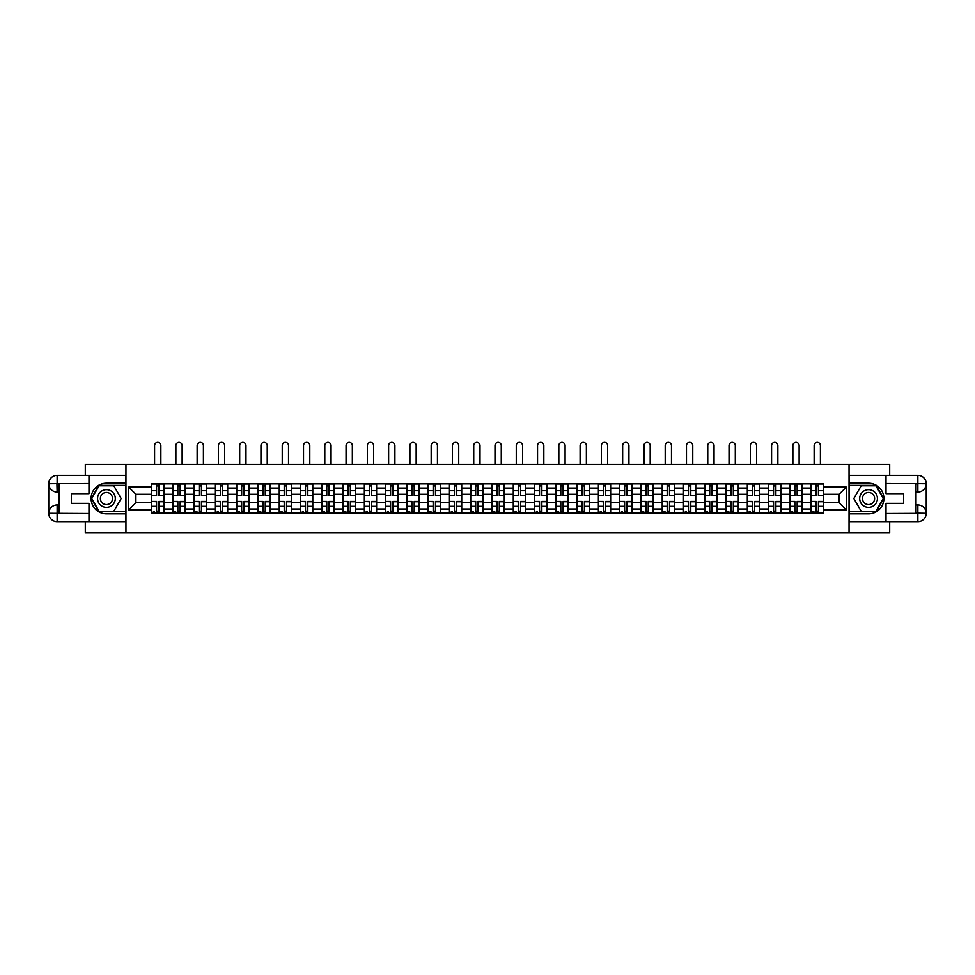 <?xml version="1.0" encoding="UTF-8"?>
<svg xmlns="http://www.w3.org/2000/svg" width="975" height="975" viewBox="0 0 975 975"><rect width="100%" height="100%" fill="white"/><g stroke="black" fill="none" stroke-linecap="round" stroke-linejoin="round"><path stroke-width="1.46" d="M85.3 521.698L85.3 532.606L889.7 532.606L889.7 521.698M889.7 475.325L889.7 464.417L85.3 464.417L85.3 475.325M172.855 513.179L172.855 488.012L163.861 488.012L163.861 513.179M163.861 488.012L163.861 483.856M172.855 488.012L172.855 483.856M185.14 483.856L185.14 513.179M194.135 513.179L194.135 483.856M206.408 483.856L206.408 513.179M215.414 513.179L215.414 483.856M227.687 483.856L227.687 513.179M236.693 513.179L236.693 483.856M248.966 483.856L248.966 513.179M257.961 513.179L257.961 483.856M270.233 483.856L270.233 513.179M279.24 513.179L279.24 483.856M291.513 483.856L291.513 513.179M300.519 513.179L300.519 483.856M312.792 483.856L312.792 513.179M321.787 513.179L321.787 483.856M334.072 483.856L334.072 513.179M343.066 513.179L343.066 483.856M355.339 483.856L355.339 513.179M364.345 513.179L364.345 483.856M376.618 483.856L376.618 513.179M385.625 513.179L385.625 483.856M397.898 483.856L397.898 513.179M406.892 513.179L406.892 483.856M419.177 483.856L419.177 513.179M428.171 513.179L428.171 483.856M440.444 483.856L440.444 513.179M449.451 513.179L449.451 483.856M461.723 483.856L461.723 513.179M470.73 513.179L470.73 483.856M483.003 483.856L483.003 513.179M491.997 513.179L491.997 483.856M504.27 483.856L504.27 513.179M513.277 513.179L513.277 483.856M525.549 483.856L525.549 513.179M534.556 513.179L534.556 483.856M546.829 483.856L546.829 513.179M555.823 513.179L555.823 483.856M568.108 483.856L568.108 513.179M577.102 513.179L577.102 483.856M589.375 483.856L589.375 513.179M598.382 513.179L598.382 483.856M610.655 483.856L610.655 513.179M619.661 513.179L619.661 483.856M631.934 483.856L631.934 513.179M640.928 513.179L640.928 483.856M653.213 483.856L653.213 513.179M662.208 513.179L662.208 483.856M674.481 483.856L674.481 513.179M683.487 513.179L683.487 483.856M695.76 483.856L695.76 513.179M704.767 513.179L704.767 483.856M717.039 483.856L717.039 513.179M726.034 513.179L726.034 483.856M738.307 483.856L738.307 513.179M747.313 513.179L747.313 483.856M759.586 483.856L759.586 513.179M768.592 513.179L768.592 483.856M780.865 483.856L780.865 513.179M789.86 513.179L789.86 483.856M802.145 483.856L802.145 513.179M811.139 513.179L811.139 483.856M811.139 502.747L802.145 502.747M789.86 502.747L780.865 502.747M768.592 502.747L759.586 502.747M747.313 502.747L738.307 502.747M726.034 502.747L717.039 502.747M704.767 502.747L695.76 502.747M683.487 502.747L674.481 502.747M662.208 502.747L653.213 502.747M640.928 502.747L631.934 502.747M619.661 502.747L610.655 502.747M598.382 502.747L589.375 502.747M577.102 502.747L568.108 502.747M555.823 502.747L546.829 502.747M534.556 502.747L525.549 502.747M513.277 502.747L504.27 502.747M491.997 502.747L483.003 502.747M470.73 502.747L461.723 502.747M449.451 502.747L440.444 502.747M428.171 502.747L419.177 502.747M406.892 502.747L397.898 502.747M385.625 502.747L376.618 502.747M364.345 502.747L355.339 502.747M343.066 502.747L334.072 502.747M321.787 502.747L312.792 502.747M300.519 502.747L291.513 502.747M279.24 502.747L270.233 502.747M257.961 502.747L248.966 502.747M236.693 502.747L227.687 502.747M215.414 502.747L206.408 502.747M194.135 502.747L185.14 502.747M172.855 502.747L163.861 502.747M811.139 494.288L802.145 494.288M789.86 494.288L780.865 494.288M768.592 494.288L759.586 494.288M747.313 494.288L738.307 494.288M726.034 494.288L717.039 494.288M704.767 494.288L695.76 494.288M683.487 494.288L674.481 494.288M662.208 494.288L653.213 494.288M640.928 494.288L631.934 494.288M619.661 494.288L610.655 494.288M598.382 494.288L589.375 494.288M577.102 494.288L568.108 494.288M555.823 494.288L546.829 494.288M534.556 494.288L525.549 494.288M513.277 494.288L504.27 494.288M491.997 494.288L483.003 494.288M470.73 494.288L461.723 494.288M449.451 494.288L440.444 494.288M428.171 494.288L419.177 494.288M406.892 494.288L397.898 494.288M385.625 494.288L376.618 494.288M364.345 494.288L355.339 494.288M343.066 494.288L334.072 494.288M321.787 494.288L312.792 494.288M300.519 494.288L291.513 494.288M279.24 494.288L270.233 494.288M257.961 494.288L248.966 494.288M236.693 494.288L227.687 494.288M215.414 494.288L206.408 494.288M194.135 494.288L185.14 494.288M172.855 494.288L163.861 494.288M135.903 502.747L151.588 502.747L151.588 494.288L135.903 494.288L135.903 502.747L128.676 509.974L128.676 487.061L151.588 487.061L151.588 494.288M823.412 494.288L823.412 502.747L839.097 502.747L839.097 494.288L823.412 494.288L823.412 483.856L151.588 483.856L151.588 487.061M823.412 487.061L846.324 487.061L846.324 509.974L823.412 509.974L823.412 502.747M151.588 502.747L151.588 513.179L823.412 513.179L823.412 509.974M151.588 509.974L128.676 509.974M849.054 532.606L849.054 464.417M125.946 532.606L125.946 464.417M158.876 511.132L156.561 511.132M156.561 485.903L158.876 485.903M180.156 511.132L177.84 511.132M177.84 485.903L180.156 485.903M201.435 511.132L199.119 511.132M199.119 485.903L201.435 485.903M222.714 511.132L220.387 511.132M220.387 485.903L222.714 485.903M243.982 511.132L241.666 511.132M241.666 485.903L243.982 485.903M265.261 511.132L262.945 511.132M262.945 485.903L265.261 485.903M286.54 511.132L284.212 511.132M284.212 485.903L286.54 485.903M307.808 511.132L305.492 511.132M305.492 485.903L307.808 485.903M329.087 511.132L326.771 511.132M326.771 485.903L329.087 485.903M350.366 511.132L348.051 511.132M348.051 485.903L350.366 485.903M371.646 511.132L369.318 511.132M369.318 485.903L371.646 485.903M392.913 511.132L390.597 511.132M390.597 485.903L392.913 485.903M414.192 511.132L411.877 511.132M411.877 485.903L414.192 485.903M435.472 511.132L433.156 511.132M433.156 485.903L435.472 485.903M456.751 511.132L454.423 511.132M454.423 485.903L456.751 485.903M478.018 511.132L475.702 511.132M475.702 485.903L478.018 485.903M499.298 511.132L496.982 511.132M496.982 485.903L499.298 485.903M520.577 511.132L518.249 511.132M518.249 485.903L520.577 485.903M541.844 511.132L539.528 511.132M539.528 485.903L541.844 485.903M563.123 511.132L560.808 511.132M560.808 485.903L563.123 485.903M584.403 511.132L582.087 511.132M582.087 485.903L584.403 485.903M605.682 511.132L603.354 511.132M603.354 485.903L605.682 485.903M626.949 511.132L624.634 511.132M624.634 485.903L626.949 485.903M648.229 511.132L645.913 511.132M645.913 485.903L648.229 485.903M669.508 511.132L667.193 511.132M667.193 485.903L669.508 485.903M690.787 511.132L688.46 511.132M688.46 485.903L690.787 485.903M712.055 511.132L709.739 511.132M709.739 485.903L712.055 485.903M733.334 511.132L731.018 511.132M731.018 485.903L733.334 485.903M754.613 511.132L752.286 511.132M752.286 485.903L754.613 485.903M775.881 511.132L773.565 511.132M773.565 485.903L775.881 485.903M797.16 511.132L794.844 511.132M794.844 485.903L797.16 485.903M818.439 511.132L816.124 511.132M816.124 485.903L818.439 485.903M128.676 487.061L135.903 494.288M839.097 502.747L846.324 509.974M839.097 494.288L846.324 487.061M160.863 464.417L160.863 445.526A3.132 3.132 0 0 0 157.718 442.394A3.132 3.132 0 0 0 154.586 445.526L154.586 464.417M158.876 495.58L158.876 483.99L163.788 483.99L163.788 495.58L158.876 495.58M156.561 485.757L158.876 485.757M156.561 483.99L151.649 483.99L151.649 495.58L156.561 495.58L156.561 483.99L158.876 483.99M156.561 501.735L151.649 501.442L156.561 501.442L156.561 513.033L151.649 513.033L154.379 513.033M151.649 501.735L151.649 513.033M158.876 511.266L156.561 511.266M154.379 511.266L153.428 511.266M161.058 513.033L163.788 513.033L163.788 501.442L158.876 501.442L158.876 513.033L154.586 513.033M163.788 513.033L160.863 513.033M182.13 464.417L182.13 445.526A3.132 3.132 0 0 0 178.998 442.394A3.132 3.132 0 0 0 175.866 445.526L175.866 464.417M180.156 495.58L180.156 483.99L185.067 483.99L185.067 495.58L180.156 495.58M177.84 485.757L180.156 485.757M177.84 483.99L172.928 483.99L172.928 495.58L177.84 495.58L177.84 483.99L180.156 483.99M203.409 464.417L203.409 445.526A3.132 3.132 0 0 0 200.277 442.394A3.132 3.132 0 0 0 197.133 445.526L197.133 464.417M201.435 495.58L201.435 483.99L206.347 483.99L206.347 495.58L201.435 495.58M199.119 485.757L201.435 485.757M199.119 483.99L194.208 483.99L194.208 495.58L199.119 495.58L199.119 483.99L201.435 483.99M58.975 492.034L57.135 492.034A8.385 8.385 0 0 1 48.75 483.71A8.385 8.385 0 0 1 57.135 475.325L125.812 475.325L125.812 483.173L106.446 483.173A15.344 15.344 0 0 0 91.102 498.518A15.344 15.344 0 0 0 106.446 513.862L125.812 513.862L125.812 521.698L57.135 521.698A8.385 8.385 0 0 1 48.75 513.313A8.385 8.385 0 0 1 57.135 504.989L58.975 504.989M125.812 513.862L125.812 483.173M88.981 475.325L88.981 493.667L71.394 493.667L71.394 503.356L88.981 503.356L88.981 521.698M57.135 492.034A8.385 8.385 0 0 1 48.75 483.71L56.928 483.649L57.135 492.034A8.385 8.385 0 0 1 48.75 483.71L48.75 513.313L88.981 513.52M57.135 513.52L57.135 521.698A8.385 8.385 0 0 1 48.75 513.313A8.385 8.385 0 0 1 57.135 504.989L57.135 513.179L58.975 513.179L58.975 483.856L57.135 483.856M125.812 485.355L98.841 485.355L91.248 498.518L98.841 511.68L125.812 511.68M916.025 504.989L917.865 504.989A8.385 8.385 0 0 1 926.25 513.313A8.385 8.385 0 0 1 917.865 521.698L849.188 521.698L849.188 513.862L868.554 513.862A15.344 15.344 0 0 0 883.898 498.518A15.344 15.344 0 0 0 868.554 483.173L849.188 483.173L849.188 475.325L917.865 475.325A8.385 8.385 0 0 1 926.25 483.71A8.385 8.385 0 0 1 917.865 492.034L916.025 492.034M849.188 483.173L849.188 513.862M886.019 521.698L886.019 503.356L903.606 503.356L903.606 493.667L886.019 493.667L886.019 475.325M917.865 504.989A8.385 8.385 0 0 1 926.25 513.313L917.865 513.179L917.865 504.989A8.385 8.385 0 0 1 926.25 513.313L926.25 483.71L886.019 483.515M917.865 483.515L917.865 475.325A8.385 8.385 0 0 1 926.25 483.71A8.385 8.385 0 0 1 917.865 492.034L917.865 483.856L916.025 483.856L916.025 513.179L917.865 513.179M849.188 511.68L876.159 511.68L883.752 498.518L876.159 485.355L849.188 485.355M97.573 498.518A8.86 8.86 0 0 0 106.446 507.378A8.86 8.86 0 0 0 115.306 498.518A8.86 8.86 0 0 0 106.446 489.645A8.86 8.86 0 0 0 97.573 498.518M100.376 498.518A6.069 6.069 0 0 0 106.446 504.587A6.069 6.069 0 0 0 112.515 498.518A6.069 6.069 0 0 0 106.446 492.448A6.069 6.069 0 0 0 100.376 498.518M113.807 485.757L121.168 498.518L113.807 511.266L99.084 511.266L91.711 498.518L99.084 485.757L113.807 485.757M859.694 498.518A8.86 8.86 0 0 0 868.554 507.378A8.86 8.86 0 0 0 877.427 498.518A8.86 8.86 0 0 0 868.554 489.645A8.86 8.86 0 0 0 859.694 498.518M862.485 498.518A6.069 6.069 0 0 0 868.554 504.587A6.069 6.069 0 0 0 874.624 498.518A6.069 6.069 0 0 0 868.554 492.448A6.069 6.069 0 0 0 862.485 498.518M875.916 485.757L883.289 498.518L875.916 511.266L861.193 511.266L853.832 498.518L861.193 485.757L875.916 485.757M177.84 501.735L172.928 501.442L177.84 501.442L177.84 513.033L172.928 513.033L175.658 513.033M172.928 501.735L172.928 513.033M180.156 511.266L177.84 511.266M175.658 511.266L174.696 511.266M182.337 513.033L185.067 513.033L185.067 501.442L180.156 501.442L180.156 513.033L175.866 513.033M185.067 513.033L182.13 513.033M199.119 501.735L194.208 501.442L199.119 501.442L199.119 513.033L194.208 513.033L196.938 513.033M194.208 501.735L194.208 513.033M201.435 511.266L199.119 511.266M196.938 511.266L195.975 511.266M203.617 513.033L206.347 513.033L206.347 501.442L201.435 501.442L201.435 513.033L197.133 513.033M206.347 513.033L203.409 513.033M224.689 464.417L224.689 445.526A3.132 3.132 0 0 0 221.544 442.394A3.132 3.132 0 0 0 218.412 445.526L218.412 464.417M222.714 495.58L222.714 483.99L227.614 483.99L227.614 495.58L222.714 495.58M220.387 485.757L222.714 485.757M220.387 483.99L215.475 483.99L215.475 495.58L220.387 495.58L220.387 483.99L222.714 483.99M245.968 464.417L245.968 445.526A3.132 3.132 0 0 0 242.824 442.394A3.132 3.132 0 0 0 239.692 445.526L239.692 464.417M243.982 495.58L243.982 483.99L248.893 483.99L248.893 495.58L243.982 495.58M241.666 485.757L243.982 485.757M241.666 483.99L236.754 483.99L236.754 495.58L241.666 495.58L241.666 483.99L243.982 483.99M267.235 464.417L267.235 445.526A3.132 3.132 0 0 0 264.103 442.394A3.132 3.132 0 0 0 260.959 445.526L260.959 464.417M265.261 495.58L265.261 483.99L270.173 483.99L270.173 495.58L265.261 495.58M262.945 485.757L265.261 485.757M262.945 483.99L258.034 483.99L258.034 495.58L262.945 495.58L262.945 483.99L265.261 483.99M220.387 501.735L215.475 501.442L220.387 501.442L220.387 513.033L215.475 513.033L218.205 513.033M215.475 501.735L215.475 513.033M222.714 511.266L220.387 511.266M218.205 511.266L217.254 511.266M224.896 513.033L227.614 513.033L227.614 501.442L222.714 501.442L222.714 513.033L218.412 513.033M227.614 513.033L224.689 513.033M241.666 501.735L236.754 501.442L241.666 501.442L241.666 513.033L236.754 513.033L239.484 513.033M236.754 501.735L236.754 513.033M243.982 511.266L241.666 511.266M239.484 511.266L238.534 511.266M246.163 513.033L248.893 513.033L248.893 501.442L243.982 501.442L243.982 513.033L239.692 513.033M248.893 513.033L245.968 513.033M262.945 501.735L258.034 501.442L262.945 501.442L262.945 513.033L258.034 513.033L260.764 513.033M258.034 501.735L258.034 513.033M265.261 511.266L262.945 511.266M260.764 511.266L259.801 511.266M267.442 513.033L270.173 513.033L270.173 501.442L265.261 501.442L265.261 513.033L260.959 513.033M270.173 513.033L267.235 513.033M288.515 464.417L288.515 445.526A3.132 3.132 0 0 0 285.382 442.394A3.132 3.132 0 0 0 282.238 445.526L282.238 464.417M286.54 495.58L286.54 483.99L291.452 483.99L291.452 495.58L286.54 495.58M284.212 485.757L286.54 485.757M284.212 483.99L279.313 483.99L279.313 495.58L284.212 495.58L284.212 483.99L286.54 483.99M284.212 501.735L279.313 501.442L284.212 501.442L284.212 513.033L279.313 513.033L282.031 513.033M279.313 501.735L279.313 513.033M286.54 511.266L284.212 511.266M282.031 511.266L281.08 511.266M288.722 513.033L291.452 513.033L291.452 501.442L286.54 501.442L286.54 513.033L282.238 513.033M291.452 513.033L288.515 513.033M309.794 464.417L309.794 445.526A3.132 3.132 0 0 0 306.65 442.394A3.132 3.132 0 0 0 303.517 445.526L303.517 464.417M307.808 495.58L307.808 483.99L312.719 483.99L312.719 495.58L307.808 495.58M305.492 485.757L307.808 485.757M305.492 483.99L300.58 483.99L300.58 495.58L305.492 495.58L305.492 483.99L307.808 483.99M305.492 501.735L300.58 501.442L305.492 501.442L305.492 513.033L300.58 513.033L303.31 513.033M300.58 501.735L300.58 513.033M307.808 511.266L305.492 511.266M303.31 511.266L302.36 511.266M309.989 513.033L312.719 513.033L312.719 501.442L307.808 501.442L307.808 513.033L303.517 513.033M312.719 513.033L309.794 513.033M331.061 464.417L331.061 445.526A3.132 3.132 0 0 0 327.929 442.394A3.132 3.132 0 0 0 324.797 445.526L324.797 464.417M329.087 495.58L329.087 483.99L333.998 483.99L333.998 495.58L329.087 495.58M326.771 485.757L329.087 485.757M326.771 483.99L321.86 483.99L321.86 495.58L326.771 495.58L326.771 483.99L329.087 483.99M326.771 501.735L321.86 501.442L326.771 501.442L326.771 513.033L321.86 513.033L324.59 513.033M321.86 501.735L321.86 513.033M329.087 511.266L326.771 511.266M324.59 511.266L323.639 511.266M331.268 513.033L333.998 513.033L333.998 501.442L329.087 501.442L329.087 513.033L324.797 513.033M333.998 513.033L331.061 513.033M352.341 464.417L352.341 445.526A3.132 3.132 0 0 0 349.208 442.394A3.132 3.132 0 0 0 346.064 445.526L346.064 464.417M350.366 495.58L350.366 483.99L355.278 483.99L355.278 495.58L350.366 495.58M348.051 485.757L350.366 485.757M348.051 483.99L343.139 483.99L343.139 495.58L348.051 495.58L348.051 483.99L350.366 483.99M348.051 501.735L343.139 501.442L348.051 501.442L348.051 513.033L343.139 513.033L345.869 513.033M343.139 501.735L343.139 513.033M350.366 511.266L348.051 511.266M345.869 511.266L344.906 511.266M352.548 513.033L355.278 513.033L355.278 501.442L350.366 501.442L350.366 513.033L346.064 513.033M355.278 513.033L352.341 513.033M373.62 464.417L373.62 445.526A3.132 3.132 0 0 0 370.488 442.394A3.132 3.132 0 0 0 367.343 445.526L367.343 464.417M371.646 495.58L371.646 483.99L376.545 483.99L376.545 495.58L371.646 495.58M369.318 485.757L371.646 485.757M369.318 483.99L364.418 483.99L364.418 495.58L369.318 495.58L369.318 483.99L371.646 483.99M394.899 464.417L394.899 445.526A3.132 3.132 0 0 0 391.755 442.394A3.132 3.132 0 0 0 388.623 445.526L388.623 464.417M392.913 495.58L392.913 483.99L397.824 483.99L397.824 495.58L392.913 495.58M390.597 485.757L392.913 485.757M390.597 483.99L385.686 483.99L385.686 495.58L390.597 495.58L390.597 483.99L392.913 483.99M416.167 464.417L416.167 445.526A3.132 3.132 0 0 0 413.034 442.394A3.132 3.132 0 0 0 409.902 445.526L409.902 464.417M414.192 495.58L414.192 483.99L419.104 483.99L419.104 495.58L414.192 495.58M411.877 485.757L414.192 485.757M411.877 483.99L406.965 483.99L406.965 495.58L411.877 495.58L411.877 483.99L414.192 483.99M437.446 464.417L437.446 445.526A3.132 3.132 0 0 0 434.314 442.394A3.132 3.132 0 0 0 431.169 445.526L431.169 464.417M435.472 495.58L435.472 483.99L440.383 483.99L440.383 495.58L435.472 495.58M433.156 485.757L435.472 485.757M433.156 483.99L428.244 483.99L428.244 495.58L433.156 495.58L433.156 483.99L435.472 483.99M458.725 464.417L458.725 445.526A3.132 3.132 0 0 0 455.581 442.394A3.132 3.132 0 0 0 452.449 445.526L452.449 464.417M456.751 495.58L456.751 483.99L461.65 483.99L461.65 495.58L456.751 495.58M454.423 485.757L456.751 485.757M454.423 483.99L449.512 483.99L449.512 495.58L454.423 495.58L454.423 483.99L456.751 483.99M480.005 464.417L480.005 445.526A3.132 3.132 0 0 0 476.86 442.394A3.132 3.132 0 0 0 473.728 445.526L473.728 464.417M478.018 495.58L478.018 483.99L482.93 483.99L482.93 495.58L478.018 495.58M475.702 485.757L478.018 485.757M475.702 483.99L470.791 483.99L470.791 495.58L475.702 495.58L475.702 483.99L478.018 483.99M369.318 501.735L364.418 501.442L369.318 501.442L369.318 513.033L364.418 513.033L367.136 513.033M364.418 501.735L364.418 513.033M371.646 511.266L369.318 511.266M367.136 511.266L366.186 511.266M373.827 513.033L376.545 513.033L376.545 501.442L371.646 501.442L371.646 513.033L367.343 513.033M376.545 513.033L373.62 513.033M390.597 501.735L385.686 501.442L390.597 501.442L390.597 513.033L385.686 513.033L388.416 513.033M385.686 501.735L385.686 513.033M392.913 511.266L390.597 511.266M388.416 511.266L387.465 511.266M395.094 513.033L397.824 513.033L397.824 501.442L392.913 501.442L392.913 513.033L388.623 513.033M397.824 513.033L394.899 513.033M411.877 501.735L406.965 501.442L411.877 501.442L411.877 513.033L406.965 513.033L409.695 513.033M406.965 501.735L406.965 513.033M414.192 511.266L411.877 511.266M409.695 511.266L408.732 511.266M416.374 513.033L419.104 513.033L419.104 501.442L414.192 501.442L414.192 513.033L409.902 513.033M419.104 513.033L416.167 513.033M433.156 501.735L428.244 501.442L433.156 501.442L433.156 513.033L428.244 513.033L430.974 513.033M428.244 501.735L428.244 513.033M435.472 511.266L433.156 511.266M430.974 511.266L430.012 511.266M437.653 513.033L440.383 513.033L440.383 501.442L435.472 501.442L435.472 513.033L431.169 513.033M440.383 513.033L437.446 513.033M454.423 501.735L449.512 501.442L454.423 501.442L454.423 513.033L449.512 513.033L452.242 513.033M449.512 501.735L449.512 513.033M456.751 511.266L454.423 511.266M452.242 511.266L451.291 511.266M458.933 513.033L461.65 513.033L461.65 501.442L456.751 501.442L456.751 513.033L452.449 513.033M461.65 513.033L458.725 513.033M475.702 501.735L470.791 501.442L475.702 501.442L475.702 513.033L470.791 513.033L473.521 513.033M470.791 501.735L470.791 513.033M478.018 511.266L475.702 511.266M473.521 511.266L472.57 511.266M480.2 513.033L482.93 513.033L482.93 501.442L478.018 501.442L478.018 513.033L473.728 513.033M482.93 513.033L480.005 513.033M501.272 464.417L501.272 445.526A3.132 3.132 0 0 0 498.14 442.394A3.132 3.132 0 0 0 494.995 445.526L494.995 464.417M499.298 495.58L499.298 483.99L504.209 483.99L504.209 495.58L499.298 495.58M496.982 485.757L499.298 485.757M496.982 483.99L492.07 483.99L492.07 495.58L496.982 495.58L496.982 483.99L499.298 483.99M496.982 501.735L492.07 501.442L496.982 501.442L496.982 513.033L492.07 513.033L494.8 513.033M492.07 501.735L492.07 513.033M499.298 511.266L496.982 511.266M494.8 511.266L493.837 511.266M501.479 513.033L504.209 513.033L504.209 501.442L499.298 501.442L499.298 513.033L494.995 513.033M504.209 513.033L501.272 513.033M522.551 464.417L522.551 445.526A3.132 3.132 0 0 0 519.419 442.394A3.132 3.132 0 0 0 516.275 445.526L516.275 464.417M520.577 495.58L520.577 483.99L525.488 483.99L525.488 495.58L520.577 495.58M518.249 485.757L520.577 485.757M518.249 483.99L513.35 483.99L513.35 495.58L518.249 495.58L518.249 483.99L520.577 483.99M518.249 501.735L513.35 501.442L518.249 501.442L518.249 513.033L513.35 513.033L516.067 513.033M513.35 501.735L513.35 513.033M520.577 511.266L518.249 511.266M516.067 511.266L515.117 511.266M522.758 513.033L525.488 513.033L525.488 501.442L520.577 501.442L520.577 513.033L516.275 513.033M525.488 513.033L522.551 513.033M543.831 464.417L543.831 445.526A3.132 3.132 0 0 0 540.686 442.394A3.132 3.132 0 0 0 537.554 445.526L537.554 464.417M541.844 495.58L541.844 483.99L546.756 483.99L546.756 495.58L541.844 495.58M539.528 485.757L541.844 485.757M539.528 483.99L534.617 483.99L534.617 495.58L539.528 495.58L539.528 483.99L541.844 483.99M539.528 501.735L534.617 501.442L539.528 501.442L539.528 513.033L534.617 513.033L537.347 513.033M534.617 501.735L534.617 513.033M541.844 511.266L539.528 511.266M537.347 511.266L536.396 511.266M544.026 513.033L546.756 513.033L546.756 501.442L541.844 501.442L541.844 513.033L537.554 513.033M546.756 513.033L543.831 513.033M565.098 464.417L565.098 445.526A3.132 3.132 0 0 0 561.966 442.394A3.132 3.132 0 0 0 558.833 445.526L558.833 464.417M563.123 495.58L563.123 483.99L568.035 483.99L568.035 495.58L563.123 495.58M560.808 485.757L563.123 485.757M560.808 483.99L555.896 483.99L555.896 495.58L560.808 495.58L560.808 483.99L563.123 483.99M560.808 501.735L555.896 501.442L560.808 501.442L560.808 513.033L555.896 513.033L558.626 513.033M555.896 501.735L555.896 513.033M563.123 511.266L560.808 511.266M558.626 511.266L557.676 511.266M565.305 513.033L568.035 513.033L568.035 501.442L563.123 501.442L563.123 513.033L558.833 513.033M568.035 513.033L565.098 513.033M586.377 464.417L586.377 445.526A3.132 3.132 0 0 0 583.245 442.394A3.132 3.132 0 0 0 580.101 445.526L580.101 464.417M584.403 495.58L584.403 483.99L589.314 483.99L589.314 495.58L584.403 495.58M582.087 485.757L584.403 485.757M582.087 483.99L577.176 483.99L577.176 495.58L582.087 495.58L582.087 483.99L584.403 483.99M582.087 501.735L577.176 501.442L582.087 501.442L582.087 513.033L577.176 513.033L579.906 513.033M577.176 501.735L577.176 513.033M584.403 511.266L582.087 511.266M579.906 511.266L578.943 511.266M586.584 513.033L589.314 513.033L589.314 501.442L584.403 501.442L584.403 513.033L580.101 513.033M589.314 513.033L586.377 513.033M607.657 464.417L607.657 445.526A3.132 3.132 0 0 0 604.512 442.394A3.132 3.132 0 0 0 601.38 445.526L601.38 464.417M605.682 495.58L605.682 483.99L610.582 483.99L610.582 495.58L605.682 495.58M603.354 485.757L605.682 485.757M603.354 483.99L598.455 483.99L598.455 495.58L603.354 495.58L603.354 483.99L605.682 483.99M603.354 501.735L598.455 501.442L603.354 501.442L603.354 513.033L598.455 513.033L601.173 513.033M598.455 501.735L598.455 513.033M605.682 511.266L603.354 511.266M601.173 511.266L600.222 511.266M607.864 513.033L610.582 513.033L610.582 501.442L605.682 501.442L605.682 513.033L601.38 513.033M610.582 513.033L607.657 513.033M628.936 464.417L628.936 445.526A3.132 3.132 0 0 0 625.792 442.394A3.132 3.132 0 0 0 622.659 445.526L622.659 464.417M626.949 495.58L626.949 483.99L631.861 483.99L631.861 495.58L626.949 495.58M624.634 485.757L626.949 485.757M624.634 483.99L619.722 483.99L619.722 495.58L624.634 495.58L624.634 483.99L626.949 483.99M624.634 501.735L619.722 501.442L624.634 501.442L624.634 513.033L619.722 513.033L622.452 513.033M619.722 501.735L619.722 513.033M626.949 511.266L624.634 511.266M622.452 511.266L621.502 511.266M629.131 513.033L631.861 513.033L631.861 501.442L626.949 501.442L626.949 513.033L622.659 513.033M631.861 513.033L628.936 513.033M650.203 464.417L650.203 445.526A3.132 3.132 0 0 0 647.071 442.394A3.132 3.132 0 0 0 643.939 445.526L643.939 464.417M648.229 495.58L648.229 483.99L653.14 483.99L653.14 495.58L648.229 495.58M645.913 485.757L648.229 485.757M645.913 483.99L641.002 483.99L641.002 495.58L645.913 495.58L645.913 483.99L648.229 483.99M645.913 501.735L641.002 501.442L645.913 501.442L645.913 513.033L641.002 513.033L643.732 513.033M641.002 501.735L641.002 513.033M648.229 511.266L645.913 511.266M643.732 511.266L642.769 511.266M650.41 513.033L653.14 513.033L653.14 501.442L648.229 501.442L648.229 513.033L643.939 513.033M653.14 513.033L650.203 513.033M671.483 464.417L671.483 445.526A3.132 3.132 0 0 0 668.35 442.394A3.132 3.132 0 0 0 665.206 445.526L665.206 464.417M669.508 495.58L669.508 483.99L674.42 483.99L674.42 495.58L669.508 495.58M667.193 485.757L669.508 485.757M667.193 483.99L662.281 483.99L662.281 495.58L667.193 495.58L667.193 483.99L669.508 483.99M667.193 501.735L662.281 501.442L667.193 501.442L667.193 513.033L662.281 513.033L665.011 513.033M662.281 501.735L662.281 513.033M669.508 511.266L667.193 511.266M665.011 511.266L664.048 511.266M671.69 513.033L674.42 513.033L674.42 501.442L669.508 501.442L669.508 513.033L665.206 513.033M674.42 513.033L671.483 513.033M692.762 464.417L692.762 445.526A3.132 3.132 0 0 0 689.618 442.394A3.132 3.132 0 0 0 686.485 445.526L686.485 464.417M690.787 495.58L690.787 483.99L695.687 483.99L695.687 495.58L690.787 495.58M688.46 485.757L690.787 485.757M688.46 483.99L683.548 483.99L683.548 495.58L688.46 495.58L688.46 483.99L690.787 483.99M688.46 501.735L683.548 501.442L688.46 501.442L688.46 513.033L683.548 513.033L686.278 513.033M683.548 501.735L683.548 513.033M690.787 511.266L688.46 511.266M686.278 511.266L685.328 511.266M692.969 513.033L695.687 513.033L695.687 501.442L690.787 501.442L690.787 513.033L686.485 513.033M695.687 513.033L692.762 513.033M714.041 464.417L714.041 445.526A3.132 3.132 0 0 0 710.897 442.394A3.132 3.132 0 0 0 707.765 445.526L707.765 464.417M712.055 495.58L712.055 483.99L716.966 483.99L716.966 495.58L712.055 495.58M709.739 485.757L712.055 485.757M709.739 483.99L704.828 483.99L704.828 495.58L709.739 495.58L709.739 483.99L712.055 483.99M709.739 501.735L704.828 501.442L709.739 501.442L709.739 513.033L704.828 513.033L707.557 513.033M704.828 501.735L704.828 513.033M712.055 511.266L709.739 511.266M707.557 511.266L706.607 511.266M714.236 513.033L716.966 513.033L716.966 501.442L712.055 501.442L712.055 513.033L707.765 513.033M716.966 513.033L714.041 513.033M735.308 464.417L735.308 445.526A3.132 3.132 0 0 0 732.176 442.394A3.132 3.132 0 0 0 729.032 445.526L729.032 464.417M733.334 495.58L733.334 483.99L738.246 483.99L738.246 495.58L733.334 495.58M731.018 485.757L733.334 485.757M731.018 483.99L726.107 483.99L726.107 495.58L731.018 495.58L731.018 483.99L733.334 483.99M731.018 501.735L726.107 501.442L731.018 501.442L731.018 513.033L726.107 513.033L728.837 513.033M726.107 501.735L726.107 513.033M733.334 511.266L731.018 511.266M728.837 511.266L727.874 511.266M735.516 513.033L738.246 513.033L738.246 501.442L733.334 501.442L733.334 513.033L729.032 513.033M738.246 513.033L735.308 513.033M756.588 464.417L756.588 445.526A3.132 3.132 0 0 0 753.456 442.394A3.132 3.132 0 0 0 750.311 445.526L750.311 464.417M754.613 495.58L754.613 483.99L759.525 483.99L759.525 495.58L754.613 495.58M752.286 485.757L754.613 485.757M752.286 483.99L747.386 483.99L747.386 495.58L752.286 495.58L752.286 483.99L754.613 483.99M752.286 501.735L747.386 501.442L752.286 501.442L752.286 513.033L747.386 513.033L750.104 513.033M747.386 501.735L747.386 513.033M754.613 511.266L752.286 511.266M750.104 511.266L749.153 511.266M756.795 513.033L759.525 513.033L759.525 501.442L754.613 501.442L754.613 513.033L750.311 513.033M759.525 513.033L756.588 513.033M777.867 464.417L777.867 445.526A3.132 3.132 0 0 0 774.723 442.394A3.132 3.132 0 0 0 771.591 445.526L771.591 464.417M775.881 495.58L775.881 483.99L780.792 483.99L780.792 495.58L775.881 495.58M773.565 485.757L775.881 485.757M773.565 483.99L768.653 483.99L768.653 495.58L773.565 495.58L773.565 483.99L775.881 483.99M773.565 501.735L768.653 501.442L773.565 501.442L773.565 513.033L768.653 513.033L771.383 513.033M768.653 501.735L768.653 513.033M775.881 511.266L773.565 511.266M771.383 511.266L770.433 511.266M778.062 513.033L780.792 513.033L780.792 501.442L775.881 501.442L775.881 513.033L771.591 513.033M780.792 513.033L777.867 513.033M799.134 464.417L799.134 445.526A3.132 3.132 0 0 0 796.002 442.394A3.132 3.132 0 0 0 792.87 445.526L792.87 464.417M797.16 495.58L797.16 483.99L802.072 483.99L802.072 495.58L797.16 495.58M794.844 485.757L797.16 485.757M794.844 483.99L789.933 483.99L789.933 495.58L794.844 495.58L794.844 483.99L797.16 483.99M794.844 501.735L789.933 501.442L794.844 501.442L794.844 513.033L789.933 513.033L792.663 513.033M789.933 501.735L789.933 513.033M797.16 511.266L794.844 511.266M792.663 511.266L791.712 511.266M799.342 513.033L802.072 513.033L802.072 501.442L797.16 501.442L797.16 513.033L792.87 513.033M802.072 513.033L799.134 513.033M820.414 464.417L820.414 445.526A3.132 3.132 0 0 0 817.282 442.394A3.132 3.132 0 0 0 814.137 445.526L814.137 464.417M818.439 495.58L818.439 483.99L823.351 483.99L823.351 495.58L818.439 495.58M816.124 485.757L818.439 485.757M816.124 483.99L811.212 483.99L811.212 495.58L816.124 495.58L816.124 483.99L818.439 483.99M816.124 501.735L811.212 501.442L816.124 501.442L816.124 513.033L811.212 513.033L813.942 513.033M811.212 501.735L811.212 513.033M818.439 511.266L816.124 511.266M813.942 511.266L812.979 511.266M820.621 513.033L823.351 513.033L823.351 501.442L818.439 501.442L818.439 513.033L814.137 513.033M823.351 513.033L820.414 513.033M789.86 488.012L780.865 488.012M768.592 488.012L759.586 488.012M747.313 488.012L738.307 488.012M726.034 488.012L717.039 488.012M704.767 488.012L695.76 488.012M683.487 488.012L674.481 488.012M662.208 488.012L653.213 488.012M640.928 488.012L631.934 488.012M619.661 488.012L610.655 488.012M598.382 488.012L589.375 488.012M577.102 488.012L568.108 488.012M555.823 488.012L546.829 488.012M534.556 488.012L525.549 488.012M513.277 488.012L504.27 488.012M491.997 488.012L483.003 488.012M470.73 488.012L461.723 488.012M449.451 488.012L440.444 488.012M428.171 488.012L419.177 488.012M406.892 488.012L397.898 488.012M385.625 488.012L376.618 488.012M364.345 488.012L355.339 488.012M343.066 488.012L334.072 488.012M321.787 488.012L312.792 488.012M300.519 488.012L291.513 488.012M279.24 488.012L270.233 488.012M257.961 488.012L248.966 488.012M236.693 488.012L227.687 488.012M215.414 488.012L206.408 488.012M194.135 488.012L185.14 488.012M811.139 488.012L802.145 488.012M789.86 509.011L780.865 509.011M768.592 509.011L759.586 509.011M747.313 509.011L738.307 509.011M726.034 509.011L717.039 509.011M704.767 509.011L695.76 509.011M683.487 509.011L674.481 509.011M662.208 509.011L653.213 509.011M640.928 509.011L631.934 509.011M619.661 509.011L610.655 509.011M598.382 509.011L589.375 509.011M577.102 509.011L568.108 509.011M555.823 509.011L546.829 509.011M534.556 509.011L525.549 509.011M513.277 509.011L504.27 509.011M491.997 509.011L483.003 509.011M470.73 509.011L461.723 509.011M449.451 509.011L440.444 509.011M428.171 509.011L419.177 509.011M406.892 509.011L397.898 509.011M385.625 509.011L376.618 509.011M364.345 509.011L355.339 509.011M343.066 509.011L334.072 509.011M321.787 509.011L312.792 509.011M300.519 509.011L291.513 509.011M279.24 509.011L270.233 509.011M257.961 509.011L248.966 509.011M236.693 509.011L227.687 509.011M215.414 509.011L206.408 509.011M194.135 509.011L185.14 509.011M172.855 509.011L163.861 509.011M811.139 509.011L802.145 509.011M158.876 495.288L163.788 495.288M158.876 490.693L163.788 490.693M151.649 495.288L156.561 495.288M151.649 490.693L156.561 490.693M156.561 506.342L151.649 506.342M163.788 501.735L158.876 501.735M163.788 506.342L158.876 506.342M180.156 495.288L185.067 495.288M180.156 490.693L185.067 490.693M172.928 495.288L177.84 495.288M172.928 490.693L177.84 490.693M201.435 495.288L206.347 495.288M201.435 490.693L206.347 490.693M194.208 495.288L199.119 495.288M194.208 490.693L199.119 490.693M88.981 483.515L56.94 483.661M48.75 513.313A8.385 8.385 0 0 1 57.135 504.989M48.75 483.71A8.385 8.385 0 0 1 57.135 475.325L57.135 483.515M886.019 513.52L918.06 513.374M926.25 483.71A8.385 8.385 0 0 1 917.865 492.034M926.25 513.313A8.385 8.385 0 0 1 917.865 521.698L917.865 513.52M177.84 506.342L172.928 506.342M185.067 501.735L180.156 501.735M185.067 506.342L180.156 506.342M199.119 506.342L194.208 506.342M206.347 501.735L201.435 501.735M206.347 506.342L201.435 506.342M222.714 495.288L227.614 495.288M222.714 490.693L227.614 490.693M215.475 495.288L220.387 495.288M215.475 490.693L220.387 490.693M243.982 495.288L248.893 495.288M243.982 490.693L248.893 490.693M236.754 495.288L241.666 495.288M236.754 490.693L241.666 490.693M265.261 495.288L270.173 495.288M265.261 490.693L270.173 490.693M258.034 495.288L262.945 495.288M258.034 490.693L262.945 490.693M220.387 506.342L215.475 506.342M227.614 501.735L222.714 501.735M227.614 506.342L222.714 506.342M241.666 506.342L236.754 506.342M248.893 501.735L243.982 501.735M248.893 506.342L243.982 506.342M262.945 506.342L258.034 506.342M270.173 501.735L265.261 501.735M270.173 506.342L265.261 506.342M286.54 495.288L291.452 495.288M286.54 490.693L291.452 490.693M279.313 495.288L284.212 495.288M279.313 490.693L284.212 490.693M284.212 506.342L279.313 506.342M291.452 501.735L286.54 501.735M291.452 506.342L286.54 506.342M307.808 495.288L312.719 495.288M307.808 490.693L312.719 490.693M300.58 495.288L305.492 495.288M300.58 490.693L305.492 490.693M305.492 506.342L300.58 506.342M312.719 501.735L307.808 501.735M312.719 506.342L307.808 506.342M329.087 495.288L333.998 495.288M329.087 490.693L333.998 490.693M321.86 495.288L326.771 495.288M321.86 490.693L326.771 490.693M326.771 506.342L321.86 506.342M333.998 501.735L329.087 501.735M333.998 506.342L329.087 506.342M350.366 495.288L355.278 495.288M350.366 490.693L355.278 490.693M343.139 495.288L348.051 495.288M343.139 490.693L348.051 490.693M348.051 506.342L343.139 506.342M355.278 501.735L350.366 501.735M355.278 506.342L350.366 506.342M371.646 495.288L376.545 495.288M371.646 490.693L376.545 490.693M364.418 495.288L369.318 495.288M364.418 490.693L369.318 490.693M392.913 495.288L397.824 495.288M392.913 490.693L397.824 490.693M385.686 495.288L390.597 495.288M385.686 490.693L390.597 490.693M414.192 495.288L419.104 495.288M414.192 490.693L419.104 490.693M406.965 495.288L411.877 495.288M406.965 490.693L411.877 490.693M435.472 495.288L440.383 495.288M435.472 490.693L440.383 490.693M428.244 495.288L433.156 495.288M428.244 490.693L433.156 490.693M456.751 495.288L461.65 495.288M456.751 490.693L461.65 490.693M449.512 495.288L454.423 495.288M449.512 490.693L454.423 490.693M478.018 495.288L482.93 495.288M478.018 490.693L482.93 490.693M470.791 495.288L475.702 495.288M470.791 490.693L475.702 490.693M369.318 506.342L364.418 506.342M376.545 501.735L371.646 501.735M376.545 506.342L371.646 506.342M390.597 506.342L385.686 506.342M397.824 501.735L392.913 501.735M397.824 506.342L392.913 506.342M411.877 506.342L406.965 506.342M419.104 501.735L414.192 501.735M419.104 506.342L414.192 506.342M433.156 506.342L428.244 506.342M440.383 501.735L435.472 501.735M440.383 506.342L435.472 506.342M454.423 506.342L449.512 506.342M461.65 501.735L456.751 501.735M461.65 506.342L456.751 506.342M475.702 506.342L470.791 506.342M482.93 501.735L478.018 501.735M482.93 506.342L478.018 506.342M499.298 495.288L504.209 495.288M499.298 490.693L504.209 490.693M492.07 495.288L496.982 495.288M492.07 490.693L496.982 490.693M496.982 506.342L492.07 506.342M504.209 501.735L499.298 501.735M504.209 506.342L499.298 506.342M520.577 495.288L525.488 495.288M520.577 490.693L525.488 490.693M513.35 495.288L518.249 495.288M513.35 490.693L518.249 490.693M518.249 506.342L513.35 506.342M525.488 501.735L520.577 501.735M525.488 506.342L520.577 506.342M541.844 495.288L546.756 495.288M541.844 490.693L546.756 490.693M534.617 495.288L539.528 495.288M534.617 490.693L539.528 490.693M539.528 506.342L534.617 506.342M546.756 501.735L541.844 501.735M546.756 506.342L541.844 506.342M563.123 495.288L568.035 495.288M563.123 490.693L568.035 490.693M555.896 495.288L560.808 495.288M555.896 490.693L560.808 490.693M560.808 506.342L555.896 506.342M568.035 501.735L563.123 501.735M568.035 506.342L563.123 506.342M584.403 495.288L589.314 495.288M584.403 490.693L589.314 490.693M577.176 495.288L582.087 495.288M577.176 490.693L582.087 490.693M582.087 506.342L577.176 506.342M589.314 501.735L584.403 501.735M589.314 506.342L584.403 506.342M605.682 495.288L610.582 495.288M605.682 490.693L610.582 490.693M598.455 495.288L603.354 495.288M598.455 490.693L603.354 490.693M603.354 506.342L598.455 506.342M610.582 501.735L605.682 501.735M610.582 506.342L605.682 506.342M626.949 495.288L631.861 495.288M626.949 490.693L631.861 490.693M619.722 495.288L624.634 495.288M619.722 490.693L624.634 490.693M624.634 506.342L619.722 506.342M631.861 501.735L626.949 501.735M631.861 506.342L626.949 506.342M648.229 495.288L653.14 495.288M648.229 490.693L653.14 490.693M641.002 495.288L645.913 495.288M641.002 490.693L645.913 490.693M645.913 506.342L641.002 506.342M653.14 501.735L648.229 501.735M653.14 506.342L648.229 506.342M669.508 495.288L674.42 495.288M669.508 490.693L674.42 490.693M662.281 495.288L667.193 495.288M662.281 490.693L667.193 490.693M667.193 506.342L662.281 506.342M674.42 501.735L669.508 501.735M674.42 506.342L669.508 506.342M690.787 495.288L695.687 495.288M690.787 490.693L695.687 490.693M683.548 495.288L688.46 495.288M683.548 490.693L688.46 490.693M688.46 506.342L683.548 506.342M695.687 501.735L690.787 501.735M695.687 506.342L690.787 506.342M712.055 495.288L716.966 495.288M712.055 490.693L716.966 490.693M704.828 495.288L709.739 495.288M704.828 490.693L709.739 490.693M709.739 506.342L704.828 506.342M716.966 501.735L712.055 501.735M716.966 506.342L712.055 506.342M733.334 495.288L738.246 495.288M733.334 490.693L738.246 490.693M726.107 495.288L731.018 495.288M726.107 490.693L731.018 490.693M731.018 506.342L726.107 506.342M738.246 501.735L733.334 501.735M738.246 506.342L733.334 506.342M754.613 495.288L759.525 495.288M754.613 490.693L759.525 490.693M747.386 495.288L752.286 495.288M747.386 490.693L752.286 490.693M752.286 506.342L747.386 506.342M759.525 501.735L754.613 501.735M759.525 506.342L754.613 506.342M775.881 495.288L780.792 495.288M775.881 490.693L780.792 490.693M768.653 495.288L773.565 495.288M768.653 490.693L773.565 490.693M773.565 506.342L768.653 506.342M780.792 501.735L775.881 501.735M780.792 506.342L775.881 506.342M797.16 495.288L802.072 495.288M797.16 490.693L802.072 490.693M789.933 495.288L794.844 495.288M789.933 490.693L794.844 490.693M794.844 506.342L789.933 506.342M802.072 501.735L797.16 501.735M802.072 506.342L797.16 506.342M818.439 495.288L823.351 495.288M818.439 490.693L823.351 490.693M811.212 495.288L816.124 495.288M811.212 490.693L816.124 490.693M816.124 506.342L811.212 506.342M823.351 501.735L818.439 501.735M823.351 506.342L818.439 506.342"/></g></svg>

